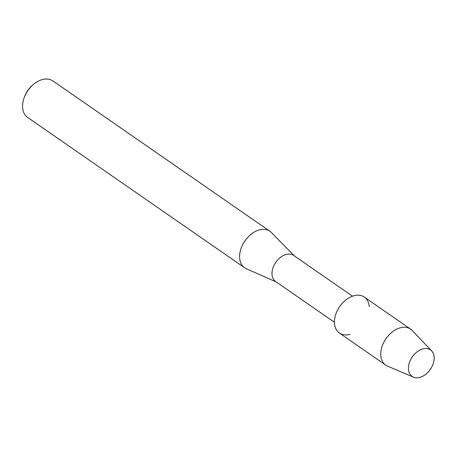 <?xml version="1.0" encoding="UTF-8"?>
<svg xmlns="http://www.w3.org/2000/svg" width="457" height="457" viewBox="0 0 457 457"><rect width="100%" height="100%" fill="white"/><g stroke="black" fill="none" stroke-linecap="round" stroke-linejoin="round"><path stroke-width="0.69" d="M422.594 348.977A16.132 10.962 124.7 0 0 408.501 366.851A16.132 10.962 124.7 0 0 420.012 377.345A16.132 10.962 124.7 0 0 434.11 359.465A16.132 10.962 124.7 0 0 422.594 348.977A16.132 10.962 124.7 0 0 409.346 362.818A16.132 10.962 124.7 0 0 413.454 377.156A16.132 10.962 124.7 0 0 420.012 377.345A16.132 10.962 124.7 0 0 432.488 365.526A16.132 10.962 124.7 0 0 431.654 350.89A16.132 10.962 124.7 0 0 422.594 348.977M369.262 306.664A21.873 14.858 124.7 0 0 353.627 295.828A21.873 14.858 124.7 0 0 334.518 320.066A21.873 14.858 124.7 0 0 350.125 334.29M352.496 296.193L293.668 255.434A15.864 10.779 124.7 0 0 285.899 254.532A15.864 10.779 124.7 0 0 273.229 267.145A15.864 10.779 124.7 0 0 275.6 281.512L334.433 322.271M294.245 255.834L271.447 232.55A22.204 15.087 124.7 0 0 269.944 231.282A22.204 15.087 124.7 0 0 259.073 230.014A22.204 15.087 124.7 0 0 241.33 247.671A22.204 15.087 124.7 0 0 244.649 267.791A22.204 15.087 124.7 0 0 246.369 268.75L276.177 281.912M269.944 231.282L52.909 80.923A22.204 15.087 124.7 0 0 42.044 79.655A22.204 15.087 124.7 0 0 33.555 84.334A22.204 15.087 124.7 0 0 24.004 98.112A22.204 15.087 124.7 0 0 27.62 117.432L244.649 267.791M33.555 84.334L32.733 85.013A19.485 13.242 124.7 0 0 24.358 97.107L24.004 98.112M431.654 350.89L412.208 330.508A21.873 14.858 124.7 0 0 410.632 329.16A21.873 14.858 124.7 0 0 399.926 327.909A21.873 14.858 124.7 0 0 382.452 345.303A21.873 14.858 124.7 0 0 385.725 365.12A21.873 14.858 124.7 0 0 387.536 366.114L413.454 377.156M410.632 329.16L364.332 297.079A21.873 14.858 124.7 0 0 353.627 295.828A21.873 14.858 124.7 0 0 336.146 313.222A21.873 14.858 124.7 0 0 339.42 333.039L385.725 365.12"/></g></svg>
